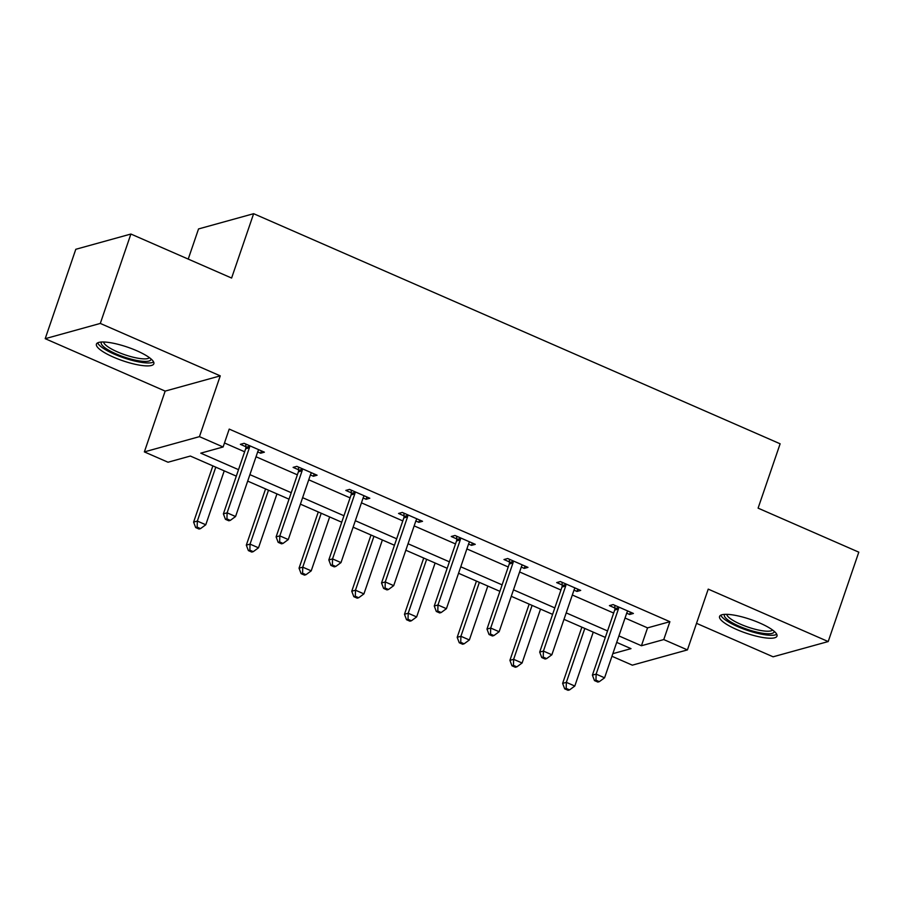 <?xml version="1.0" encoding="UTF-8"?>
<svg xmlns="http://www.w3.org/2000/svg" width="904" height="904" viewBox="0 0 904 904"><rect width="100%" height="100%" fill="white"/><g stroke="black" fill="none" stroke-linecap="round" stroke-linejoin="round"><path stroke-width="1.36" d="M113.508 357.159A30.34 7.198 -161.1 0 0 153.838 363.77A30.34 7.198 -161.1 0 0 136.741 350.729A30.34 7.198 -161.1 0 0 96.423 344.119A30.34 7.198 -161.1 0 0 113.508 357.159M736.658 629.5A30.34 7.198 -161.1 0 0 776.977 636.111A30.34 7.198 -161.1 0 0 759.88 623.071A30.34 7.198 -161.1 0 0 719.561 616.46A30.34 7.198 -161.1 0 0 736.658 629.5M236.306 476.137L190.348 456.045L168.008 462.226L144.357 451.898L199.445 436.643L223.107 446.983L200.767 453.164L238.52 469.662M165.161 391.104L220.26 375.861L100.299 323.429L130.899 234.034L75.8 249.289L45.2 338.684L165.161 391.104L144.357 451.898M188.224 259.086L198.541 228.938L253.64 213.694L780.129 443.796L758.094 508.15L858.8 552.163L828.2 641.557L708.227 589.125L687.424 649.908L632.325 665.163L611.951 656.259M696.521 623.331L773.101 656.801L828.2 641.557M100.299 323.429L45.2 338.684M625.037 618.031L647.546 627.873L669.887 621.692L229.22 429.095L223.107 446.983M224.474 442.971L244.645 451.785M256.024 456.757L297.359 474.826M308.739 479.798L350.074 497.867M361.453 502.839L402.788 520.907M414.168 525.879L455.514 543.948M466.893 548.92L508.229 566.977M519.608 571.961L560.943 590.018M572.322 595.001L613.658 613.059M626.698 613.183L629.681 614.483L633.41 613.454L613.127 604.595L609.409 605.624L614.878 608.019M573.983 590.142L576.967 591.442L580.696 590.414L560.412 581.554L556.694 582.583L562.164 584.978M521.269 567.102L524.252 568.401L527.97 567.373L507.698 558.514L503.98 559.542L509.449 561.938M468.554 544.061L471.538 545.361L475.255 544.332L454.983 535.473L451.254 536.501L456.723 538.897M415.829 521.02L418.812 522.32L422.541 521.292L402.269 512.432L398.54 513.461L404.009 515.856M363.114 497.98L366.097 499.29L369.826 498.251L349.543 489.392L345.825 490.42L351.294 492.816M310.4 474.939L313.383 476.25L317.101 475.21L296.828 466.351L293.111 467.379L298.58 469.775M257.685 451.898L260.668 453.209L264.386 452.169L244.114 443.31L240.385 444.339L245.854 446.734M220.26 375.861L199.445 436.643M669.887 621.692L663.762 639.569L687.424 649.908M130.899 234.034L231.605 278.048L253.64 213.694M612.844 653.671L631.003 648.643L616.697 642.382M605.318 637.41L563.983 619.342M552.604 614.37L511.268 596.301M499.889 591.329L458.554 573.272M447.175 568.288L405.839 550.231M394.46 545.259L353.114 527.19M341.735 522.218L300.399 504.149M289.02 499.177L247.685 481.109M618.924 635.919L641.433 645.75L663.762 639.569M249.899 474.634L291.235 492.703M302.614 497.675L343.949 515.743M355.328 520.715L396.675 538.784M408.054 543.756L449.39 561.825M460.769 566.797L502.104 584.865M513.483 589.837L554.819 607.895M566.198 612.878L607.544 630.935M647.546 627.873L641.433 645.75M630.472 612.177L629.681 614.483M577.758 589.137L576.967 591.442M525.043 566.096L524.252 568.401M472.329 543.055L471.538 545.361M419.603 520.015L418.812 522.32M366.888 496.974L366.097 499.29M314.174 473.933L313.383 476.25M261.459 450.893L260.668 453.209M618.404 609.036L614.686 610.064L592.402 675.141L596.131 674.113L618.404 609.036A3.887 3.571 74.5 0 0 618.619 607.59L618.596 606.979M595.951 680.181L594.47 680.588L597.849 682.068L599.329 681.65L595.951 680.181L596.131 674.113L604.573 677.808L626.856 612.731A3.887 3.571 74.5 0 1 627.557 611.499L627.941 611.059M614.686 610.064A3.887 3.571 74.5 0 0 614.901 608.629L614.788 605.318M592.402 675.141L594.47 680.588M599.329 681.65L604.573 677.808M581.871 627.161L562.627 683.39L566.345 682.351L574.797 686.046L593.25 632.133M584.809 628.449L566.345 682.351L566.175 688.419L564.684 688.837L568.062 690.306L569.554 689.899L566.175 688.419M574.797 686.046L569.554 689.899M564.684 688.837L562.627 683.39M774.163 631.274A26.261 6.238 18.9 0 1 750.874 630.506A26.261 6.238 18.9 0 1 724.466 616.189A26.261 6.238 18.9 0 1 724.748 614.358M726.782 614.336A24.318 5.774 -161.1 0 0 726.918 614.935A24.318 5.774 -161.1 0 0 749.043 627.455A24.318 5.774 -161.1 0 0 772.57 630.009M720.827 615.172A30.148 7.153 -161.1 0 0 746.93 630.201A30.148 7.153 -161.1 0 0 776.762 634.325M151.024 358.933A26.261 6.238 18.9 0 1 116.051 353.871A26.261 6.238 18.9 0 1 101.598 342.017M103.644 341.994A24.318 5.774 -161.1 0 0 117.407 351.871A24.318 5.774 -161.1 0 0 149.431 357.668M97.677 342.831A30.148 7.153 -161.1 0 0 114.571 354.278A30.148 7.153 -161.1 0 0 153.623 361.984M565.689 585.995L561.972 587.024L539.688 652.1L543.417 651.072L565.689 585.995A3.887 3.571 74.5 0 0 565.904 584.56L565.881 583.939M543.236 657.14L541.745 657.547L545.123 659.027L546.615 658.609L543.236 657.14L543.417 651.072L551.858 654.767L574.142 589.69A3.887 3.571 74.5 0 1 574.842 588.459L575.215 588.018M561.972 587.024A3.887 3.571 74.5 0 0 562.186 585.589L562.073 582.278M539.688 652.1L541.745 657.547M546.615 658.609L551.858 654.767M512.975 562.955L509.257 563.983L486.973 629.06L490.691 628.031L512.975 562.955A3.887 3.571 74.5 0 0 513.189 561.52L513.167 560.898M490.522 634.099L489.03 634.506L492.409 635.987L493.9 635.568L490.522 634.099L490.691 628.031L499.144 631.726L521.427 566.65A3.887 3.571 74.5 0 1 522.128 565.418L522.501 564.989M509.257 563.983A3.887 3.571 74.5 0 0 509.46 562.548L509.359 559.237M486.973 629.06L489.03 634.506M493.9 635.568L499.144 631.726M529.156 604.121L509.912 660.349L513.63 659.321L522.083 663.005L540.535 609.093M532.083 605.409L513.63 659.321L513.461 665.378L511.969 665.796L515.348 667.265L516.839 666.858L513.461 665.378M522.083 663.005L516.839 666.858M511.969 665.796L509.912 660.349M476.442 581.08L457.187 637.309L460.916 636.28L469.357 639.964L487.821 586.063M479.369 582.368L460.916 636.28L460.735 642.337L459.255 642.755L462.633 644.236L464.114 643.817L460.735 642.337M469.357 639.964L464.114 643.817M459.255 642.755L457.187 637.309M460.26 539.914L456.531 540.942L434.259 606.019L437.977 604.991L460.26 539.914A3.887 3.571 74.5 0 0 460.475 538.479L460.452 537.869M437.807 611.059L436.316 611.466L439.694 612.946L441.186 612.528L437.807 611.059L437.977 604.991L446.429 608.686L468.701 543.609A3.887 3.571 74.5 0 1 469.402 542.377L469.786 541.948M456.531 540.942A3.887 3.571 74.5 0 0 456.746 539.507L456.644 536.196M434.259 606.019L436.316 611.466M441.186 612.528L446.429 608.686M407.546 516.873L403.817 517.913L381.533 582.978L385.262 581.95L407.546 516.873A3.887 3.571 74.5 0 0 407.749 515.438L407.738 514.828M385.081 588.018L383.601 588.425L386.98 589.905L388.471 589.498L385.081 588.018L385.262 581.95L393.703 585.645L415.987 520.568A3.887 3.571 74.5 0 1 416.687 519.337L417.072 518.907M403.817 517.913A3.887 3.571 74.5 0 0 404.031 516.466L403.918 513.156M381.533 582.978L383.601 588.425M388.471 589.498L393.703 585.645M354.82 493.833L351.102 494.872L328.819 559.938L332.548 558.909L354.82 493.833A3.887 3.571 74.5 0 0 355.035 492.397L355.012 491.787M332.367 564.977L330.875 565.384L334.265 566.864L335.746 566.458L332.367 564.977L332.548 558.909L340.989 562.604L363.272 497.528A3.887 3.571 74.5 0 1 363.973 496.296L364.357 495.867M351.102 494.872A3.887 3.571 74.5 0 0 351.317 493.426L351.204 490.115M328.819 559.938L330.875 565.384M335.746 566.458L340.989 562.604M423.727 558.039L404.472 614.268L408.201 613.24L416.642 616.923L435.106 563.022M426.654 559.327L408.201 613.24L408.02 619.296L406.529 619.715L409.907 621.195L411.399 620.777L408.02 619.296M416.642 616.923L411.399 620.777M406.529 619.715L404.472 614.268M371.002 535.01L351.758 591.227L355.475 590.199L363.928 593.894L382.381 539.982M373.94 536.287L355.475 590.199L355.306 596.267L353.814 596.674L357.193 598.154L358.685 597.736L355.306 596.267M363.928 593.894L358.685 597.736M353.814 596.674L351.758 591.227M318.287 511.969L299.043 568.187L302.761 567.158L311.213 570.853L329.666 516.941M321.225 513.246L302.761 567.158L302.591 573.226L301.1 573.633L304.478 575.113L305.97 574.695L302.591 573.226M311.213 570.853L305.97 574.695M301.1 573.633L299.043 568.187M302.106 470.792L298.388 471.831L276.104 536.897L279.822 535.869L302.106 470.792A3.887 3.571 74.5 0 0 302.32 469.357L302.298 468.747M279.652 541.937L278.161 542.343L281.539 543.824L283.031 543.417L279.652 541.937L279.822 535.869L288.274 539.564L310.558 474.487A3.887 3.571 74.5 0 1 311.258 473.267L311.631 472.826M298.388 471.831A3.887 3.571 74.5 0 0 298.591 470.385L298.489 467.074M276.104 536.897L278.161 542.343M283.031 543.417L288.274 539.564M265.573 488.928L246.317 545.146L250.046 544.118L258.499 547.813L276.952 493.9M268.499 490.205L250.046 544.118L249.877 550.186L248.385 550.592L251.764 552.073L253.256 551.655L249.877 550.186M258.499 547.813L253.256 551.655M248.385 550.592L246.317 545.146M249.391 447.762L245.662 448.791L223.39 513.867L227.107 512.828L249.391 447.762A3.887 3.571 74.5 0 0 249.606 446.316L249.583 445.706M226.938 518.896L225.446 519.314L228.825 520.783L230.317 520.376L226.938 518.896L227.107 512.828L235.56 516.523L257.843 451.446A3.887 3.571 74.5 0 1 258.544 450.226L258.917 449.785M245.662 448.791A3.887 3.571 74.5 0 0 245.877 447.344L245.775 444.033M223.39 513.867L225.446 519.314M230.317 520.376L235.56 516.523M212.858 465.888L193.603 522.105L197.332 521.077L205.773 524.772L224.237 470.86M215.785 467.165L197.332 521.077L197.151 527.145L195.671 527.552L199.049 529.032L200.53 528.614L197.151 527.145M205.773 524.772L200.53 528.614M195.671 527.552L193.603 522.105M618.619 607.59L614.901 608.629M565.904 584.56L562.186 585.589M513.189 561.52L509.46 562.548M460.475 538.479L456.746 539.507M407.749 515.438L404.031 516.466M355.035 492.397L351.317 493.426M302.32 469.357L298.591 470.385M249.606 446.316L245.877 447.344"/></g></svg>
